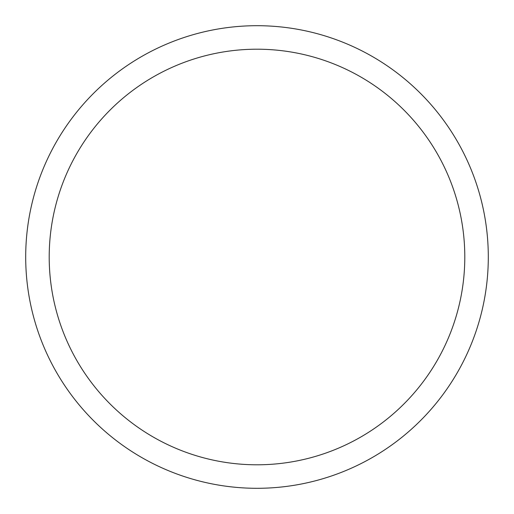 <?xml version="1.0" encoding="UTF-8"?>
<svg xmlns="http://www.w3.org/2000/svg" width="514" height="514" viewBox="0 0 514 514"><rect width="100%" height="100%" fill="white"/><g stroke="black" fill="none" stroke-linecap="round" stroke-linejoin="round"><path stroke-width="0.77" d="M257 488.3A231.3 231.3 0 0 0 488.3 257A231.3 231.3 0 0 0 257 25.7A231.3 231.3 0 0 0 25.7 257A231.3 231.3 0 0 0 257 488.3M257 464.797A207.797 207.797 0 0 0 464.797 257A207.797 207.797 0 0 0 257 49.203A207.797 207.797 0 0 0 49.203 257A207.797 207.797 0 0 0 257 464.797"/></g></svg>

